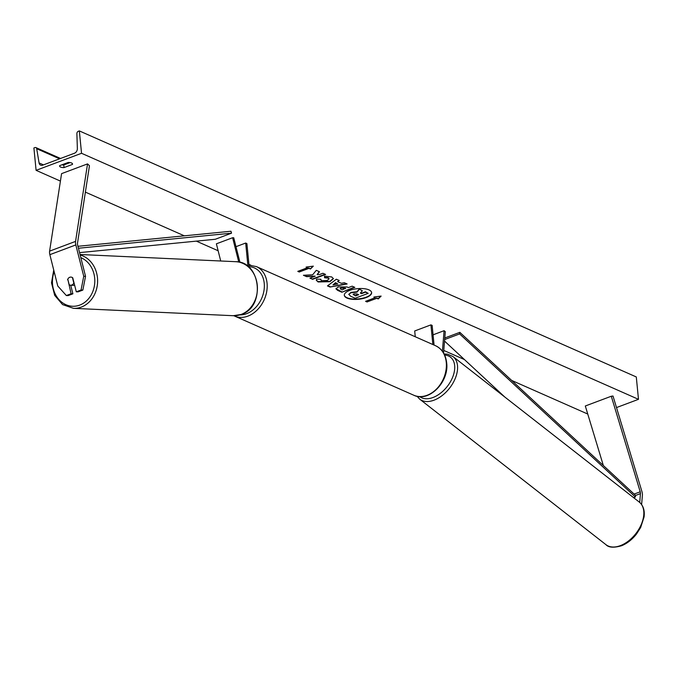 <?xml version="1.0" encoding="UTF-8"?>
<svg xmlns="http://www.w3.org/2000/svg" width="678" height="678" viewBox="0 0 678 678"><rect width="100%" height="100%" fill="white"/><g stroke="black" fill="none" stroke-linecap="round" stroke-linejoin="round"><path stroke-width="1.02" d="M639.718 502.449L640.447 493.618A3.254 1.703 69.4 0 0 640.439 492.872A3.254 1.703 69.4 0 0 640.218 491.796L611.285 396.24L585.317 405.986L603.344 465.532M641.625 504.559L642.397 495.211A6.509 3.398 69.4 0 0 642.371 493.728A6.509 3.398 69.4 0 0 641.939 491.584L613.005 396.028L611.285 396.24M67.571 279.794A4.068 3.39 91.7 0 1 69.775 277.268A4.068 3.39 91.7 0 1 70.885 277.082A4.068 3.39 91.7 0 1 72.766 277.844L76.292 291.803L81.063 290.023L82.852 290.074L85.538 276.327L77.614 244.978A3.254 1.703 -110.6 0 1 77.478 244.182A3.254 1.703 -110.6 0 1 77.495 243.207L89.462 165.72L87.538 163.898L61.571 173.644L49.604 251.131A6.509 3.398 -110.6 0 0 49.57 253.064A6.509 3.398 -110.6 0 0 49.858 254.674L57.774 286.014L66.334 295.54L71.097 293.752L67.944 279.802M82.852 290.074L78.089 291.862L76.292 291.803M66.334 295.54L68.131 295.6L72.893 293.811L70.724 285.218M85.538 276.327L83.741 276.277L75.826 244.928A6.509 3.398 -110.6 0 1 75.538 243.326A6.509 3.398 -110.6 0 1 75.572 241.385L87.538 163.898M72.893 293.811L71.097 293.752M83.741 276.277L81.063 290.023M220.723 260.996L216.384 243.817L232.613 237.732L238.758 262.055M239.936 262.327L233.732 237.766L232.613 237.732M249.25 267.556L246.894 243.58L245.682 243.038L247.979 266.446M245.682 243.038L235.986 246.682M443.556 352.958L445.31 331.686L444.09 330.686L433.064 334.83M442.403 351.221L444.09 330.686M434.064 345.068L432.14 325.406L430.928 324.872L414.699 330.966L415.267 336.763M430.928 324.872L432.861 344.534M344.314 295.125A13.713 5.331 174.4 0 0 346.983 297.71A13.713 5.331 174.4 0 0 362.255 298.312A13.713 5.331 174.4 0 0 371.595 292.447M347.026 298.083A13.713 5.331 174.4 0 0 362.518 298.634A13.713 5.331 174.4 0 0 371.62 292.633A13.713 5.331 174.4 0 0 368.917 289.862A13.713 5.331 174.4 0 0 353.424 289.303A13.713 5.331 174.4 0 0 344.322 295.311A13.713 5.331 174.4 0 0 347.026 298.083M81.538 153.287L36.095 170.339L33.9 147.965L34.909 147.592A2.034 1.542 113.8 0 1 35.917 147.592A2.034 1.542 113.8 0 1 36.697 148.711L39.078 162.94A4.068 3.085 -66.2 0 0 40.646 165.169A4.068 3.085 -66.2 0 0 42.655 165.178L74.461 153.236A4.068 3.085 -66.2 0 0 77.36 148.575L76.885 133.625A2.034 1.542 113.8 0 1 78.334 131.295L79.343 130.913L81.538 153.287L638.481 399.325L616.505 407.571M36.095 170.339L60.418 181.094M85.386 192.12L184.331 235.825M196.34 241.131L218.138 250.758M248.936 264.369L250.843 265.208M443.768 350.433L464.455 359.577M511.644 380.417L587.758 414.046M320.813 279.234L321.406 280.734L327.152 280.472L329.084 278.878L328.347 278.133L324.584 277.76L324.491 276.141L331.712 276.938L333.415 278.65L329.957 281.684L318.092 281.955L316.295 280.251L316.694 279.124L320.813 279.234L320.601 279.726M338.22 286.904L347.094 286.98L348.424 287.565L352.136 286.175L354.823 287.362L341.839 292.235L337.686 290.396L335.949 288.845L338.22 286.904M312.66 274.785L303.413 275.26L306.6 276.666L315.202 276.158L309.931 278.141L312.617 279.328L325.601 274.454L322.914 273.268L319.558 274.522L317.109 274.641L319.499 271.759L316.27 270.336L312.66 274.785M72.478 164.407L64.037 167.576A5.085 1.975 -5.6 0 1 59.613 166.051A5.085 1.975 -5.6 0 1 59.681 165.644L68.122 162.483A5.085 1.975 -5.6 0 1 71.537 162.974A5.085 1.975 -5.6 0 1 72.546 164A5.085 1.975 -5.6 0 1 72.478 164.407L72.402 163.618M376.782 298.303L378.239 298.947L381.121 296.083L373.883 297.023L375.332 297.659L365.595 301.32L367.044 301.956L376.782 298.303L367.044 301.956M306.075 267.073L313.321 266.132L310.439 268.996L308.982 268.352L299.244 272.005L297.795 271.361L307.532 267.708L306.075 267.073M337.619 281.641L341.373 283.302L344.356 282.743L347.128 283.963L330.033 287.031L327.466 285.896L336.364 279.209L339.22 280.472L337.619 281.641L338.881 280.319M70.114 162.584L63.783 164.966A5.085 1.975 -5.6 0 1 61.791 164.856M79.343 130.913L636.295 376.951L638.481 399.325M63.783 164.966L64.037 167.576M348.772 294.464L350.992 292.371L356.984 291.752L359.204 289.031L362.349 290.777L360.365 293.116L361.544 293.642L365.484 292.159L368.171 293.345L355.162 298.235L350.568 296.201L348.823 294.277L351.026 292.743L357.026 292.125L359.247 289.404M362.349 290.777L359.204 289.031M360.586 292.862L361.51 293.269L365.45 291.786L368.171 293.345M367.01 301.583L366.035 301.151M374.502 296.939L375.332 297.659M376.748 297.93L378.239 298.947M378.205 298.574L380.646 296.15M312.846 266.191L310.439 268.996M310.397 268.624L308.982 268.352M308.948 267.979L299.244 272.005M298.227 271.2L299.21 271.632M306.702 266.988L307.532 267.708M319.245 271.641L317.109 274.641M310.371 277.972L312.617 279.328M312.583 278.955L325.126 274.243M304.134 275.226L306.558 276.293L315.202 276.158M354.348 287.15L341.839 292.235M341.797 291.862L335.957 288.659M345.602 288.625L341.11 288.014L340.212 288.743L342.17 289.913L345.568 288.252L341.068 287.642L340.254 288.557M333.381 278.472L329.915 281.311L318.058 281.582L316.295 280.065M329.033 278.7L328.305 277.76L324.542 277.387M346.517 283.692L330.033 287.031M330 286.658L327.762 285.667M337.763 283.98L335.568 282.658L333.008 284.879L337.763 283.98L335.61 283.031L333.008 284.879M353.958 293.854L353.153 294.515L355.594 295.871L358.713 294.701L356.942 293.913L353.958 293.854M353.204 294.328L355.594 295.871M355.56 295.498L358.247 294.489M67.8 279.226L69.198 284.768A4.068 3.441 -87.4 0 0 70.631 285.209L73.436 285.336A4.068 3.441 -87.4 0 0 74.605 285.158A4.068 3.441 -87.4 0 0 74.614 285.15M70.631 285.209A4.068 3.441 -87.4 0 0 71.792 285.023A4.068 3.441 -87.4 0 0 73.826 283.065L72.444 277.599M70.961 277.082A4.068 3.441 -87.4 0 0 69.834 277.268M640.447 493.618L635.574 495.44L459.837 332.339L444.785 337.991M635.574 495.44L635.354 497.025L459.616 333.923L444.658 339.542M459.616 333.923L459.837 332.339M504.822 397.037L444.531 341.085M635.354 497.025L633.633 497.669M77.953 246.292L230.969 231.24L231.537 233.173L215.307 239.266L79.546 252.623M78.445 248.241L231.537 233.173M640.218 491.796L634.116 494.093M75.826 244.928L49.858 254.674M75.572 241.385L49.604 251.131M413.741 395.215A27.044 20.526 -66.2 0 0 436.539 389.002A27.044 20.526 -66.2 0 0 446.26 362.383A27.044 20.526 -66.2 0 0 435.598 345.746L256.403 266.59A27.044 20.526 113.8 0 1 267.064 283.218A27.044 20.526 113.8 0 1 257.343 309.838A27.044 20.526 113.8 0 1 234.554 316.058L413.741 395.215C428.86 402.808 449.353 381.9 446.658 362.789C445.7 354.56 442.014 348.873 435.598 345.746M239.893 314.906A25.01 18.984 -66.2 0 0 264.234 283.294A25.01 18.984 -66.2 0 0 249.157 266.683M620.785 545.476A27.044 16.738 -52 0 0 641.312 524.382A27.044 16.738 -52 0 0 639.252 502.059C643.286 505.491 644.888 510.458 644.066 516.958L640.659 527.484L636.489 534.035C632.176 539.51 627.243 543.4 621.675 545.705C613.87 547.951 608.632 547.612 605.954 544.671A27.044 16.738 -52 0 0 620.785 545.476M639.252 502.059L453.006 356.56A27.044 16.738 128 0 1 455.065 378.883A27.044 16.738 128 0 1 434.547 399.978A27.044 16.738 128 0 1 419.716 399.173L605.954 544.671M419.75 396.622A25.01 15.475 -52 0 0 433.42 397.333A25.01 15.475 -52 0 0 453.887 373.519A25.01 15.475 -52 0 0 444.641 355.026M39.078 162.94L43.46 164.873M36.697 148.711L59.588 158.822M67.986 162.534L69.037 162.991M80.818 257.632A25.01 21.179 92.6 0 1 94.801 281.616A25.01 21.179 92.6 0 1 79.648 305.134A25.01 21.179 92.6 0 1 57.774 298.159A25.01 21.179 92.6 0 1 54.164 271.734M53.74 270.039L51.503 282.879L54.689 295.371L62.596 304.6L73.453 308.337A27.044 22.899 -87.4 0 0 81.216 307.117A27.044 22.899 -87.4 0 0 97.607 280.251A27.044 22.899 -87.4 0 0 80.14 254.97M80.021 254.504L235.766 261.691A27.044 22.899 92.6 0 1 257.267 285.133A27.044 22.899 92.6 0 1 241.029 314.49A27.044 22.899 92.6 0 1 233.274 315.711L73.453 308.337M233.859 315.728L234.554 316.058M249.012 265.166L256.403 266.59M453.006 356.56L447.548 354.17L444.124 353.967M417.072 396.283L419.716 399.173M60.528 158.466L35.917 147.592M235.766 261.691C261.055 261.377 265.615 307.126 241.249 314.465L233.274 315.711"/></g></svg>
